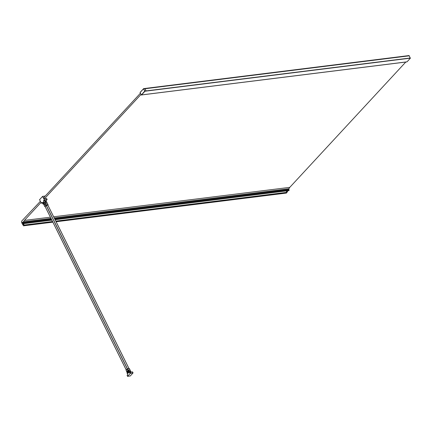 <?xml version="1.0" encoding="UTF-8"?>
<svg xmlns="http://www.w3.org/2000/svg" width="432" height="432" viewBox="0 0 432 432"><rect width="100%" height="100%" fill="white"/><g stroke="black" fill="none" stroke-linecap="round" stroke-linejoin="round"><path stroke-width="0.65" d="M127.78 370.888L128.201 370.71L127.759 370.791M128.714 370.958L128.239 370.467L127.418 371.201M128.201 373.021A0.626 0.405 82.9 0 0 128.315 372.816L128.201 373.021A0.626 0.405 82.9 0 1 127.683 371.974L128.223 372.103A0.626 0.405 82.9 0 0 127.861 371.876L127.861 371.876A0.626 0.405 82.9 0 0 127.683 371.974L128.018 373.124M127.575 371.909A0.718 0.464 82.9 0 1 128.169 373.108A0.718 0.464 82.9 0 1 127.575 371.909M43.929 203.456A0.626 0.405 82.9 0 1 43.389 202.43A0.626 0.405 82.9 0 1 43.794 202.403M43.897 202.559A0.761 0.491 -97.1 0 0 43.13 203.386A0.761 0.491 -97.1 0 0 43.897 202.559M43.508 202.219A0.761 0.491 -97.1 0 0 43.691 203.704M51.035 218.468L23.409 221.913L23.609 223.301A0.659 0.427 82.9 0 1 23.625 223.652L24.1 225.191L23.371 223.42L22.642 224.197L23.647 224.068M23.274 222.566L22.972 222.237A1.21 0.778 82.9 0 1 22.88 222.259A1.21 0.778 82.9 0 1 22.696 222.248L22.804 222.28A0.896 0.578 82.9 0 1 23.198 222.664L23.495 223.295L23.274 222.566M143.867 88.857L145.044 88.733L146.054 90.769L144.947 91.076L410.395 58.158A172.395 111.154 82.9 0 1 408.64 60.102A172.395 111.154 82.9 0 1 406.993 61.841L406.939 61.852M140.384 93.269L43.913 197.473L44.507 198.671L140.978 94.468M22.448 224.078L23.333 223.193L23.144 222.723A0.788 0.508 -97.1 0 0 22.82 222.394L22.658 222.815L21.956 222.593L21.87 222.091L21.735 222.388A0.54 0.346 -97.1 0 0 21.811 222.793L22.523 224.068M24.37 220.428L50.398 217.183L24.365 220.439L40.964 202.505M40.37 201.307L21.767 221.006A0.718 0.464 82.9 0 0 21.6 221.454L21.892 221.994M23.674 224.143L22.642 224.273L23.495 225.817L21.773 222.874A0.718 0.464 82.9 0 1 21.665 222.34L21.859 221.994M23.409 221.913L51.003 218.403M24.365 220.439L23.425 221.837M44.507 198.671L46.58 198.428L47.088 199.508L44.393 199.849L43.535 200.707L45.025 200.605L43.632 200.902L44.383 199.973L42.547 196.42L39.587 199.676M289.78 187.358L53.66 216.788L289.78 187.358L405.794 62.035M143.829 88.819L409.19 55.647L143.824 88.814M406.993 61.841L141.577 94.916A172.395 111.154 82.9 0 1 141.442 95.056L141.237 94.878L141.442 95.056M145.87 90.882L144.893 90.963M144.904 90.985L146.054 90.769M410.395 58.158L144.941 91.233L143.521 88.862L409.12 55.55L143.683 88.625M141.399 95.062A172.395 111.154 82.9 0 0 143.186 93.177A172.395 111.154 82.9 0 0 144.941 91.233L410.4 58.088M141.318 95.035L140.092 92.572L143.651 88.63L144.666 91.174L141.318 95.035M143.537 88.744A172.395 111.154 82.9 0 0 140.108 92.459L140.092 92.572M409.147 55.76L410.216 58.001M286.578 191.819L287.107 191.538L286.897 191.171L286.394 191.457M286.681 191.975L287.555 191.603L287.523 191.3L287.102 191.538M287.555 191.603L286.691 191.986M287.042 190.868L286.897 191.171L286.756 190.901M287.258 191.43L287.145 191.074M287.145 191.063L287.523 191.3M406.895 61.868L141.556 94.937L406.966 61.857M288.959 190.598L55.118 219.731M23.452 221.81L50.992 218.381M54.248 217.976L288.868 188.741L289.024 190.231L54.956 219.397M23.441 222.626L51.376 219.148M54.632 218.743L288.857 189.556M51.7 219.802L23.609 223.301M51.862 220.136L23.625 223.652M289.024 190.231A0.659 0.427 82.9 0 1 289.035 190.588M289.78 187.369L288.868 188.741M286.589 190.89L287.096 192.299L55.809 221.119M24.133 225.061L52.553 221.524M23.755 224.359L22.831 224.473L23.76 224.375M55.868 221.233L287.064 192.429L55.847 221.195M52.591 221.6L24.143 225.142M23.814 224.516L22.88 224.629L23.814 224.51M286.265 192.526L286.513 192.926L56.068 221.638M52.812 222.048L23.555 225.693M286.486 193.055L56.122 221.751L286.513 192.926M23.522 225.823L52.871 222.161L23.544 225.806M46.58 198.428L47.11 199.622L46.543 198.418M47.088 199.514L45.538 201.301L47.11 199.622L44.383 199.973L42.547 196.42M45.581 203.71A1.393 0.896 -97.1 0 0 45.533 202.052L44.917 200.718M44.955 200.664L45.684 203.429M44.906 200.783L45.533 202.052L44.167 202.268C44.372 204.023 43.934 204.498 42.86 203.683L42.206 202.37L41.299 203.121L42.52 203.051M43.767 203.666A0.718 0.464 82.9 0 1 43.589 202.241M39.566 199.638L41.288 203.153L42.525 203.062M45.247 196.036L42.66 196.36M43.67 202.759L43.886 203.224M43.508 202.889L43.794 202.851L43.394 202.657M43.508 202.937L43.81 202.954M43.767 203.402L43.367 203.089M132.484 371.99L130.313 372.087L129.254 372.967L128.579 371.747C127.359 370.748 126.889 371.255 127.17 373.27L127.753 374.593L127.229 375.408M127.667 376.288L130.297 375.964L133.056 372.913L130.378 373.367L127.667 376.288L127.148 375.241M129.319 372.919L128.623 371.725L129.767 371.579L130.059 372.173L129.767 371.579A1.436 0.923 -97.1 0 0 128.866 370.937L127.721 371.083A1.436 0.923 -97.1 0 0 127.305 371.309A1.436 0.923 -97.1 0 0 127.03 371.844M128.061 372.946L127.661 372.632L128.11 372.141L128.18 372.767M127.802 372.433L128.104 372.497M127.688 372.2L127.969 372.292M128.509 370.548L129.001 370.019L129.724 371.482M46.607 201.874L48.055 204.779L47.93 205.243M46.111 205.362L46.143 204.93L48.011 204.698L48.006 205.06L46.111 205.362L45.166 206.636M45.004 206.658L44.68 206.383L45.004 206.658M44.669 204.525L44.528 204.25M45.101 206.528L46.316 205.319L47.909 205.2M45.333 201.641L46.391 203.607L45.311 203.828L44.118 205.243M45.538 203.715L46.289 205.276M45.311 203.828L45.916 205.043L44.723 206.464L44.075 205.162M130.837 371.547L130.988 372.006A1.409 0.907 82.9 0 0 130.793 371.466L129.411 368.68L127.316 369.025L127.408 368.696L129.411 368.68L130.837 371.547M127.408 368.696L128.147 370.127L129.001 370.019M127.1 371.612L126.657 371.639L126.09 370.019L127.235 368.782M126.684 371.579L128.147 370.127M126.079 370.359L127.316 369.025L127.921 370.24M128.579 371.747L128.623 371.725A1.436 0.923 -97.1 0 0 127.721 371.083C126.965 371.412 126.776 372.146 127.165 373.28L127.732 374.409M144.904 90.963L146.048 90.817M145.017 88.717L143.899 88.879L145.044 88.733M409.142 55.836L145.044 88.738M287.28 191.641L287.566 191.554M410.362 58.012L144.952 91.082M143.813 88.787L409.185 55.723M54.259 217.998L288.841 188.768M288.819 188.843L54.292 218.063M23.792 224.462L22.885 224.575M23.096 222.637L22.783 222.674M23.085 222.242L22.804 222.28M22.372 222.723L21.811 222.793M42.179 202.381L41.288 203.153L39.555 199.67M42.908 203.774A1.393 0.896 -97.1 0 0 43.751 204.347A1.393 0.896 -97.1 0 0 44.28 202.208L43.519 200.956L44.167 202.268M42.044 202.316L42.86 203.683M42.876 203.72L43.751 204.347L44.977 204.19M45.608 203.704L45.533 202.052M132.392 371.828L132.916 372.875M130.313 372.087L130.831 373.135M129.859 372.319L130.378 373.367M46.278 205.324L127.375 368.701M127.262 368.755L46.165 205.384M45.122 206.501L126.225 369.873M47.839 205.13L128.941 368.501L47.844 205.13M48.065 205.092L46.694 201.928L45.743 201.274A1.409 0.907 82.9 0 1 46.624 201.906L48.055 204.779M46.624 201.906L45.608 202.036M129.778 371.596L130.793 371.466M128.288 370.305L127.645 371.012L127.246 370.823M141.415 95.067L140.054 92.48L143.662 88.625L409.12 55.55M144.936 91.055L410.33 57.985M406.852 61.906L141.529 94.964M286.6 190.922L289.003 190.62M24.1 225.191L52.612 221.643M132.532 371.866L133.056 372.913M127.1 375.37L127.618 376.418M130.07 372.168L128.866 370.937M126.203 369.895L45.106 206.523M128.968 368.501L47.871 205.124M45.209 201.344L45.743 201.274M44.053 205.227L44.966 206.658M129.168 368.48L131.031 372.001M126.068 370.046L126.657 371.639"/></g></svg>
